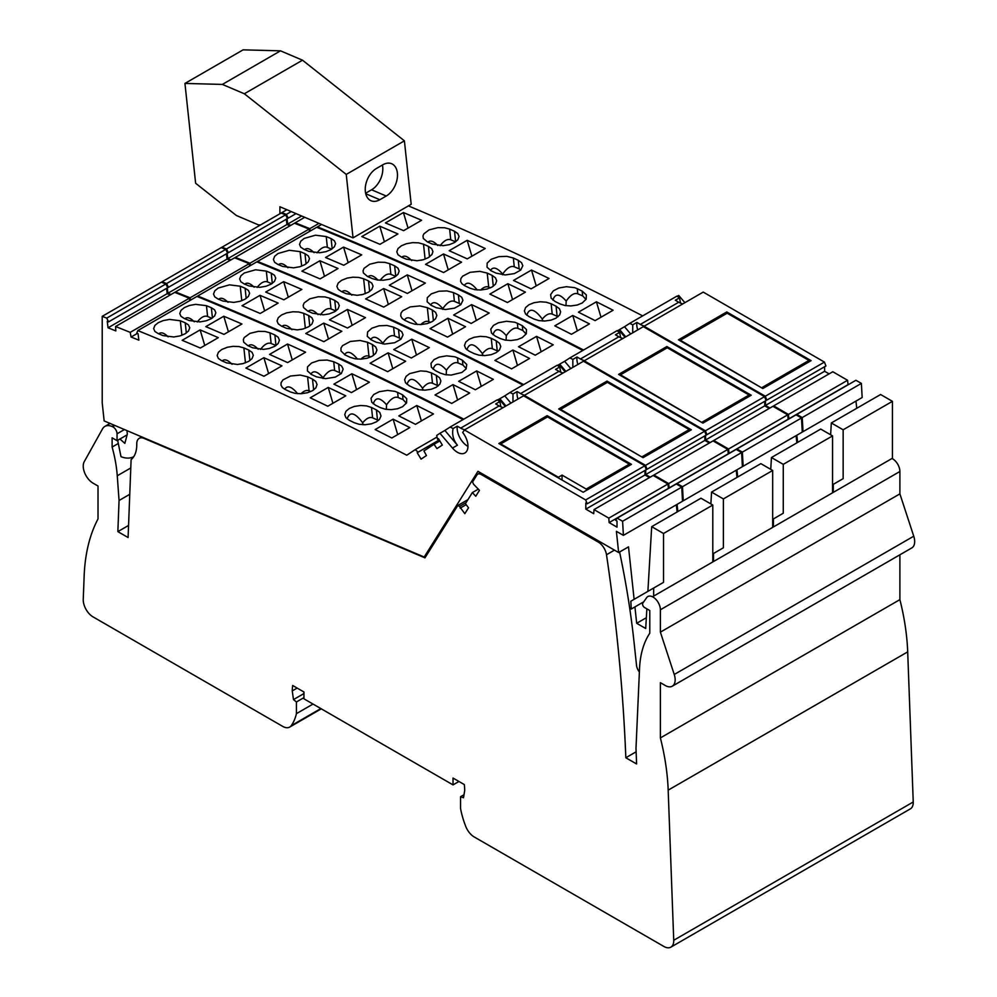 <?xml version="1.0" encoding="UTF-8"?>
<svg xmlns="http://www.w3.org/2000/svg" width="997" height="997" viewBox="0 0 997 997"><rect width="100%" height="100%" fill="white"/><g stroke="black" fill="none" stroke-linecap="round" stroke-linejoin="round"><path stroke-width="1.5" d="M437.035 437.035L415.188 449.647L418.129 452.127L417.207 452.738L421.07 459.118L426.442 455.567L423.949 450.943L434.031 444.288L436.96 448.613L442.332 445.061L438.468 438.68L437.558 439.291L436.674 435.452L439.951 433.284L452.476 448.052A14.98 8.649 -120 0 0 464.864 452.999A14.98 8.649 -120 0 0 462.67 432.486L464.452 429.956L523.587 395.809L644.81 465.786L646.318 469.674L587.171 503.821L585.825 503.049L585.825 509.131L593.701 513.679L594.025 509.604L608.806 518.128L609.13 522.59L617.006 527.139L617.006 521.045L615.66 520.272L617.168 518.128L622.602 521.269L681.749 487.122L676.302 483.981L617.168 518.128M415.188 449.647L406.764 455.218A4007.504 2313.738 -120 0 0 137.81 330.58L136.739 333.148L138.06 333.683L138.857 340.151L131.081 337.036L137.374 333.397M106.729 318.118A4007.504 2313.738 -120 0 0 102.217 316.336L161.364 282.201A4007.504 2313.738 -120 0 1 165.863 283.971L106.729 318.118L108.573 321.857L107.252 321.321L108.05 327.801L115.826 330.917L115.59 326.505L130.208 332.362L131.081 337.036M102.217 316.336L102.217 402.875L104.149 420.921L424.186 557.036L477.949 471.319L618.651 552.55L628.509 546.867L634.117 599.322M681.749 487.122L682.521 501.229L623.387 535.364L616.383 531.326L618.651 552.55M623.387 535.364L622.602 521.269M644.81 465.786L585.663 499.933L587.171 503.821M585.663 499.933L464.452 429.956M497.578 400.009L499.086 399.136L505.255 406.402M644.972 470.459L644.972 474.996L649.471 477.588M594.025 509.604L653.16 475.457L667.953 483.994L668.426 488.53M676.34 504.794L677.1 511.997M712.793 505.043L700.966 498.213L651.689 526.665L663.516 533.495L712.793 505.043L712.793 561.947L652.499 596.767M165.863 283.971L167.72 287.709L108.573 321.857M166.536 288.395L167.184 293.654L170.313 294.913M115.59 326.505L174.724 292.37L189.343 298.228L189.779 300.571M463.057 419.6A4007.504 2313.738 -120 0 0 196.957 296.433L137.81 330.58M434.031 444.288L439.839 440.936M437.558 439.291L438.506 438.742M418.129 452.127L439.228 439.939M585.825 509.131L644.972 474.996M609.13 522.59L668.277 488.443M608.806 518.128L667.953 483.994M646.343 617.716L636.684 623.287L645.707 628.496L646.866 608.855M619.598 552.014A729.717 421.307 -120 0 1 634.042 642.155L636.522 665.323A8.362 4.823 -120 0 0 639.376 671.966M424.186 557.036L426.193 555.877M126.943 430.617L127.317 434.119L124.849 443.366L119.939 439.004M117.658 440.325L120.998 456.676A33.449 19.317 -120 0 0 133.735 456.688M140.951 436.574L140.951 437.347M130.208 332.362L189.343 298.228M167.184 293.654L108.05 327.801M281.952 365.862L263.968 376.255A4007.504 2313.738 -120 0 0 245.898 368.067L263.881 357.686A4007.504 2313.738 -120 0 1 281.952 365.862M200.31 348.04A4007.504 2313.738 -120 0 0 182.152 340.301L200.135 329.907A4007.504 2313.738 -120 0 1 218.306 337.659L200.31 348.04M185.218 322.804A4007.504 2313.738 -120 0 0 180.332 320.772L169.565 319.426L163.284 320.573L158.274 322.654L154.884 325.421L153.65 328.624L154.859 331.415L158.162 333.571A4007.504 2313.738 -120 0 1 163.034 335.603L173.814 336.986L180.096 335.877L185.118 333.796L188.495 331.029L189.742 327.801L188.52 324.972L185.218 322.804L186.314 333.023M248.764 350.059A4007.504 2313.738 -120 0 0 243.866 347.903L238.931 346.557L233.074 346.345L227.416 347.243L221.77 349.486L218.393 352.265L217.159 355.543L218.368 358.434L221.695 360.715A4007.504 2313.738 -120 0 1 226.581 362.871L237.386 364.466L243.044 363.593L248.689 361.363L252.067 358.571L253.3 355.281L252.079 352.365L248.764 350.059L249.886 360.602M433.471 413.942L415.475 424.336A4007.504 2313.738 -120 0 0 398.8 415.899L416.783 405.517A4007.504 2313.738 -120 0 1 433.471 413.942M351.866 373.763L333.883 384.157A4007.504 2313.738 -120 0 1 351.455 392.581L369.438 382.187A4007.504 2313.738 -120 0 0 351.866 373.763L356.577 389.615M398.164 397.529L403.05 399.61L402.539 394.824L406.701 398.65L406.564 402.863L402.539 406.739L397.516 408.758L391.235 409.655L385.328 409.231L380.368 407.636A4007.504 2313.738 -120 0 0 375.445 405.193L371.781 402.277L371.009 398.314L373.713 394.538L379.246 391.709L387.621 390.388L394.937 391.36L397.616 392.394L398.164 397.529C394.687 396.283 390.824 398.7 386.562 404.782C379.932 397.205 375.495 396.893 373.252 403.822M402.539 394.824A4007.504 2313.738 -120 0 0 397.616 392.394M334.643 370.51L339.528 372.591L338.619 364.017L341.597 366.036L343.155 369.102L341.373 373.489L335.366 377.09L325.545 378.661L316.435 376.829A4007.504 2313.738 -120 0 0 311.525 374.523L307.4 370.896L307.537 366.834L311.575 362.995L319.165 360.378L327.141 360.054L333.708 361.724L334.643 370.51C331.166 369.264 327.303 371.682 323.04 377.763C317.507 371.32 313.419 370.124 310.79 374.162M338.619 364.017A4007.504 2313.738 -120 0 0 333.708 361.724M287.622 362.596A4007.504 2313.738 -120 0 0 269.551 354.409L287.535 344.027A4007.504 2313.738 -120 0 1 305.605 352.203L287.622 362.596M241.959 324L223.976 334.381A4007.504 2313.738 -120 0 0 205.806 326.642L223.789 316.248A4007.504 2313.738 -120 0 1 241.959 324M206.454 305.693L195.686 304.347L189.405 305.493L184.395 307.575L181.005 310.341L179.772 313.544L180.98 316.336L184.283 318.492A4007.504 2313.738 -120 0 1 189.156 320.523L199.936 321.906L206.217 320.797L211.227 318.716L214.617 315.949L215.851 312.722L214.642 309.893L211.339 307.712A4007.504 2313.738 -120 0 0 206.454 305.693L207.613 316.485C204.535 315.326 201.095 317.158 197.269 321.994M271.134 343.491L275.97 345.548L274.885 334.98L278.2 337.285L279.422 340.201L278.188 343.491L274.811 346.283L269.165 348.514L263.507 349.386L252.702 347.791A4007.504 2313.738 -120 0 0 247.817 345.623L243.692 342.158L243.343 339.578L244.265 337.522L249.96 333.372L258.335 331.34L265.052 331.478L269.988 332.824L271.134 343.491C267.956 342.32 264.404 344.289 260.466 349.411M274.885 334.98A4007.504 2313.738 -120 0 0 269.988 332.824M409.817 427.601L391.821 437.995A4007.504 2313.738 -120 0 0 375.146 429.557L393.13 419.164A4007.504 2313.738 -120 0 1 409.817 427.601M345.785 395.846L327.801 406.228A4007.504 2313.738 -120 0 0 310.217 397.815L328.212 387.422A4007.504 2313.738 -120 0 1 345.785 395.846M354.247 422.716L359.207 424.311L365.114 424.734L371.407 423.837L376.417 421.818L379.508 419.338L381.004 416.023L379.77 412.434L376.417 409.904A4007.504 2313.738 -120 0 0 371.495 407.474L366.535 405.904L360.64 405.492L354.346 406.427L349.336 408.446L345.959 411.263L344.738 414.677L345.971 417.768L349.324 420.285A4007.504 2313.738 -120 0 1 354.247 422.716M313.656 389.939L312.497 379.097L315.825 381.515L317.058 384.53L315.837 387.895L312.46 390.712L307.437 392.743L301.156 393.715L295.274 393.379L290.326 391.908A4007.504 2313.738 -120 0 0 285.416 389.603L282.438 387.596L280.967 385.116L281.117 382.611L282.986 379.882L290.476 376.031L300.184 375.059L307.587 376.804L309.082 390.799C306.702 389.852 304.01 390.824 301.007 393.728M312.497 379.097A4007.504 2313.738 -120 0 0 307.587 376.804M284.668 389.241C287.435 385.054 291.735 386.524 297.592 393.665M310.827 391.534L309.082 390.799M268.604 373.576L263.881 357.686M204.759 345.473L200.135 329.907M168.144 336.874C164.193 332.886 161.065 331.864 158.735 333.821M241.299 363.98L243.679 363.419M222.169 360.914C224.574 358.795 227.877 359.917 232.064 364.304M421.37 420.933L416.783 405.517M386.325 409.393L386.562 404.782M406.39 403.187L403.05 399.61M323.003 378.524L323.04 377.763M341.161 373.701L339.528 372.591M292.258 359.917L287.535 344.027M228.413 331.814L223.789 316.248M211.9 318.305L207.613 316.485M184.856 318.741C187.174 316.784 190.315 317.806 194.265 321.794M258.186 349.224C253.998 344.837 250.696 343.716 248.29 345.834M397.716 434.592L393.13 419.164M332.923 403.274L328.212 387.422M364.416 424.747L362.621 423.987L362.883 424.722M347.13 418.902C349.76 411.2 354.944 412.496 362.684 422.778C366.36 418.354 369.663 416.696 372.604 417.818L378.424 420.422M362.684 422.778L362.621 423.987M636.684 623.287L634.927 606.911M647.888 591.383L651.689 526.665M653.658 596.094L653.658 588.043L663.516 582.36L663.516 533.495M643.726 601.827L631.263 609.03L630.827 601.228L653.658 588.043M547.129 415.662L631.475 464.353L583.183 492.244L498.836 443.54L547.129 415.662L545.671 417.992M500.905 406.826L499.846 401.554L495.696 403.947L499.123 405.929A19.516 11.266 -120 0 0 503.211 407.574M499.846 401.554L497.304 399.822L450.108 427.065L453.099 428.536L457.249 426.143L460.689 428.124A19.516 11.266 -120 0 0 464.776 429.769M457.249 426.143A14.98 8.649 -120 0 0 467.967 446.419M453.099 428.536C451.828 434.331 453.261 439.889 457.411 445.21L452.476 448.052M450.108 427.065L444.874 430.442L457.411 445.21M439.951 433.284L444.874 430.442M439.266 440.001L417.207 452.738M749.532 396.208L749.096 395.011L667.28 347.779L620.47 374.81L702.586 422.902M749.096 395.011L702.274 422.043M809.402 361.637L808.966 360.44L727.162 313.208L680.34 340.239L762.468 388.332M808.966 360.44L762.157 387.472M629.768 465.35L629.331 464.153L547.527 416.92L500.706 443.952L558.37 477.239L562.059 475.108L586.211 489.041L586.647 490.237M629.331 464.153L586.211 489.041M562.059 475.108L562.059 480.055M558.37 477.912L558.37 477.239M689.65 430.779L689.214 429.582L607.41 382.35L560.588 409.381L642.704 457.473M689.214 429.582L642.392 456.614M244.34 93.768L302.502 60.194L280.506 50.835L222.356 84.421L244.34 93.768L346.246 174.413L404.396 140.839L411.188 204.285L353.038 237.859L279.908 206.753L279.908 213.757M280.506 50.835L243.094 49.85L184.944 83.424L195.624 183.249L236.376 215.502L258.373 224.861L260.578 224.911M222.356 84.421L184.944 83.424M353.038 237.859L346.246 174.413M404.396 140.839L302.502 60.194M379.82 199.724A18.12 11.74 113 0 1 371.058 200.758A18.12 11.74 113 0 1 365.563 185.579A18.12 11.74 113 0 1 376.48 168.456L382.885 164.754A18.12 11.74 -67 0 1 391.647 163.72A18.12 11.74 -67 0 1 397.155 178.899A18.12 11.74 -67 0 1 386.238 196.023L379.82 199.724L365.725 193.73M382.437 165.016A18.12 11.74 -67 0 1 371.569 189.791L365.612 193.231M499.123 399.174L499.821 398.713L505.99 405.978M463.792 419.164A4007.504 2313.738 -120 0 0 197.693 296.009L197.431 296.632M175.509 292.682L175.46 291.934L190.078 297.804L190.527 300.147M167.272 287.971L167.92 293.23L171.048 294.489M166.599 283.547A4007.504 2313.738 -120 0 0 162.1 281.765L221.234 247.63A4007.504 2313.738 -120 0 1 225.746 249.4L166.599 283.547L168.456 287.286L167.272 286.812M162.1 281.765L162.1 282.487M677.075 504.37L677.848 511.573M683.257 500.793L682.484 486.698L741.618 452.551L742.404 466.658L683.257 500.793L682.471 500.344M682.484 486.698L677.05 483.557L676.614 484.156M653.833 475.843L653.907 475.033L668.688 483.57L669.161 488.106M645.707 470.023L645.707 474.572L650.206 477.164M645.545 465.362L524.335 395.385L583.469 361.238L704.68 431.227L645.545 465.362L647.053 469.251L645.882 468.578M557.46 365.438L558.968 364.566L565.125 371.831M704.68 431.227L706.188 435.103L647.053 469.251M704.842 435.888L704.842 440.425L709.341 443.017M653.907 475.033L713.042 440.886L727.822 449.423L728.296 453.959M741.618 452.551L736.185 449.41L677.05 483.557M736.21 470.223L736.982 477.426M772.675 470.472L760.848 463.642L711.559 492.094L723.386 498.924L772.675 470.472L772.675 527.388L713.528 561.523L713.528 553.472L712.793 553.908M225.746 249.4L227.59 253.138L168.456 287.286M226.419 253.824L227.067 259.095L230.195 260.342M175.46 291.934L234.607 257.799L249.225 263.657L249.661 266M522.927 385.029A4007.504 2313.738 -120 0 0 256.827 261.862L197.693 296.009M645.707 474.572L704.842 440.425M669.012 488.019L728.146 453.872M668.688 483.57L727.822 449.423M190.078 297.804L249.225 263.657M227.067 259.095L167.92 293.23M341.834 331.291L323.838 341.684A4007.504 2313.738 -120 0 0 305.767 333.497L323.763 323.115A4007.504 2313.738 -120 0 1 341.834 331.291M260.192 313.469A4007.504 2313.738 -120 0 0 242.022 305.73L260.018 295.336A4007.504 2313.738 -120 0 1 278.175 303.088L260.192 313.469M245.1 288.233A4007.504 2313.738 -120 0 0 240.215 286.201L229.447 284.855L218.144 288.083L214.766 290.85L213.52 294.053L214.729 296.844L218.044 299.013A4007.504 2313.738 -120 0 1 222.917 301.032L233.697 302.415L239.978 301.306L244.988 299.225L248.378 296.458L249.611 293.23L248.403 290.414L245.1 288.233L246.184 298.452M308.646 315.501A4007.504 2313.738 -120 0 0 303.749 313.332L298.813 311.986L292.956 311.774L286.662 312.846L281.653 314.915L278.263 317.694L277.029 320.972L278.25 323.863L281.565 326.144A4007.504 2313.738 -120 0 1 286.463 328.3L297.268 329.895L302.926 329.022L308.572 326.792L311.949 324L313.183 320.71L311.961 317.794L308.646 315.501L309.768 326.031M493.341 379.371L475.357 389.765A4007.504 2313.738 -120 0 0 458.682 381.328L476.666 370.946A4007.504 2313.738 -120 0 1 493.341 379.371M411.749 339.192L393.753 349.586A4007.504 2313.738 -120 0 1 411.337 358.01L429.321 347.617A4007.504 2313.738 -120 0 0 411.749 339.192L416.459 355.044M458.047 362.958L462.932 365.039L462.421 360.253L466.758 364.528L466.035 368.99L461.935 372.442L451.105 375.084L445.21 374.66L440.238 373.065A4007.504 2313.738 -120 0 0 435.315 370.635L431.389 367.27L430.991 363.382L433.994 359.655L439.129 357.138L446.644 355.842L454.819 356.789L457.498 357.823L458.047 362.958C454.57 361.712 450.694 364.129 446.444 370.211C439.802 362.634 435.365 362.322 433.122 369.251M462.421 360.253A4007.504 2313.738 -120 0 0 457.498 357.823M394.525 335.939L399.411 338.02L398.501 329.446L401.828 331.864L403.062 334.88L400.931 339.242L394.662 342.731L384.568 344.077L376.318 342.258A4007.504 2313.738 -120 0 0 371.407 339.952L367.27 336.325L367.606 331.914L371.943 328.163L379.047 325.807L387.023 325.483L393.591 327.153L394.525 335.939C391.048 334.693 387.172 337.111 382.923 343.192C377.377 336.749 373.302 335.553 370.672 339.591M398.501 329.446A4007.504 2313.738 -120 0 0 393.591 327.153M347.492 328.025A4007.504 2313.738 -120 0 0 329.421 319.838L347.417 309.456A4007.504 2313.738 -120 0 1 365.488 317.644L347.492 328.025M301.842 289.429L283.846 299.81A4007.504 2313.738 -120 0 0 265.688 292.071L283.671 281.677A4007.504 2313.738 -120 0 1 301.842 289.429M266.336 271.122L255.568 269.776L244.265 273.004L240.888 275.77L239.641 278.973L240.85 281.765L244.153 283.921A4007.504 2313.738 -120 0 1 249.038 285.952L259.818 287.335L266.087 286.226L271.109 284.145L274.487 281.378L275.733 278.151L274.524 275.322L271.209 273.153A4007.504 2313.738 -120 0 0 266.336 271.122L267.483 281.914C264.417 280.755 260.965 282.587 257.139 287.423M335.889 310.952L334.755 300.421L338.083 302.714L339.304 305.63L338.07 308.92L334.693 311.712L329.047 313.943L323.377 314.815L312.584 313.22A4007.504 2313.738 -120 0 0 307.687 311.064L303.574 307.587L303.163 305.456L304.135 302.951L309.83 298.801L318.217 296.77L324.935 296.907L329.87 298.253L331.004 308.92C327.839 307.749 324.287 309.718 320.349 314.853M334.755 300.421A4007.504 2313.738 -120 0 0 329.87 298.253M469.687 393.03L451.703 403.424A4007.504 2313.738 -120 0 0 435.028 394.986L453.012 384.605A4007.504 2313.738 -120 0 1 469.687 393.03M405.667 361.275L387.671 371.669A4007.504 2313.738 -120 0 0 370.099 363.244L388.082 352.851A4007.504 2313.738 -120 0 1 405.667 361.275M414.129 388.145L419.089 389.74L424.984 390.163L431.277 389.266L436.3 387.247L439.914 384.082L440.886 380.991L439.652 377.863L436.3 375.333A4007.504 2313.738 -120 0 0 431.377 372.903L426.417 371.333L420.522 370.921L409.692 373.601L406.115 376.355L404.632 379.645L405.542 382.786L409.194 385.714A4007.504 2313.738 -120 0 1 414.129 388.145M373.539 355.368L372.38 344.526L375.707 346.944L376.941 349.959L375.707 353.324L372.342 356.141L367.32 358.172L361.026 359.144L355.144 358.808L350.196 357.337A4007.504 2313.738 -120 0 0 345.286 355.044L340.974 350.981L340.986 348.04L342.532 345.647L350.358 341.46L360.067 340.488L367.469 342.233L368.965 356.228C366.584 355.281 363.893 356.253 360.889 359.157M372.38 344.526A4007.504 2313.738 -120 0 0 367.469 342.233M344.551 354.67C347.317 350.483 351.617 351.953 357.462 359.094M370.71 356.976L368.965 356.228M328.487 339.005L323.763 323.115M264.641 310.902L260.018 295.336M228.026 302.303C224.076 298.315 220.935 297.293 218.617 299.25M301.169 329.409L303.562 328.848M282.039 326.343C284.457 324.224 287.759 325.346 291.947 329.733M481.252 386.362L476.666 370.946M446.207 374.822L446.444 370.211M466.26 368.616L462.932 365.039M382.885 343.953L382.923 343.192M401.043 339.13L399.411 338.02M352.14 325.346L347.417 309.456M288.295 297.243L283.671 281.677M271.782 283.734L267.483 281.914M244.739 284.17C247.057 282.213 250.197 283.235 254.148 287.223M318.055 314.653C313.868 310.266 310.578 309.145 308.16 311.263M331.004 308.92L335.839 310.977M457.598 400.021L453.012 384.605M392.793 368.703L388.082 352.851M424.298 390.176L422.504 389.416L422.765 390.151M407.013 384.331C409.642 376.629 414.827 377.925 422.566 388.219C426.242 383.783 429.545 382.125 432.486 383.247L438.306 385.851M422.566 388.219L422.504 389.416M710.873 503.934L711.559 492.094M713.528 553.472L723.386 547.789L723.386 498.924M605.54 383.421L607.011 381.091L558.706 408.969L643.065 457.673L691.357 429.794L607.011 381.091M560.788 372.255L559.728 366.983L555.566 369.376L559.005 371.358A19.516 11.266 -120 0 0 563.093 373.003M559.728 366.983L557.173 365.251L509.978 392.506L512.981 393.965L517.131 391.572L520.571 393.553A19.516 11.266 -120 0 0 524.646 395.198M517.131 391.572A14.98 8.649 -120 0 0 517.979 399.049M512.981 393.965L512.957 401.953M509.978 392.506L504.756 395.871L510.913 403.124M499.821 398.713L504.756 395.871M558.993 364.615L559.703 364.142L565.872 371.407M523.674 384.593A4007.504 2313.738 -120 0 0 257.575 261.438L257.313 262.061M235.379 258.111L235.342 257.363L249.96 263.233L250.397 265.576M227.154 253.4L227.802 258.659L230.93 259.918M226.481 248.976A4007.504 2313.738 -120 0 0 221.982 247.206L281.117 213.059A4007.504 2313.738 -120 0 1 285.616 214.829L226.481 248.976L228.338 252.715L227.142 252.241M221.982 247.206L221.982 247.917M736.957 469.799L737.718 477.002M743.139 466.235L742.366 452.127L801.501 417.98L802.273 432.087L743.139 466.235L742.354 465.773M742.366 452.127L736.92 448.986L736.496 449.585M713.715 441.272L713.777 440.462L728.57 448.999L729.044 453.535M705.589 435.452L705.589 440.001L710.088 442.593M705.415 430.791L584.205 360.814L643.352 326.667L764.562 396.656L705.415 430.791L706.923 434.68L705.764 434.007M617.33 330.867L618.838 329.995L625.007 337.26M764.562 396.656L766.07 400.532L706.923 434.68M764.724 401.317L764.724 405.854L769.223 408.446M713.777 440.462L772.924 406.315L787.705 414.852L788.178 419.388M801.501 417.98L796.067 414.839L736.92 448.986M796.092 435.652L796.865 442.855M832.545 435.901L820.718 429.071L771.441 457.536L783.268 464.353L832.545 435.901L832.545 492.817L773.41 526.952L773.41 518.914L772.675 519.337M285.616 214.829L287.472 218.567L228.338 252.715M286.289 219.253L286.937 224.524L290.065 225.771M235.342 257.363L294.476 223.228L309.095 229.086L309.544 231.429M582.809 350.458A4007.504 2313.738 -120 0 0 316.71 227.291L257.575 261.438M705.589 440.001L764.724 405.854M728.894 453.448L788.029 419.301M728.57 448.999L787.705 414.852M249.96 263.233L309.095 229.086M286.937 224.524L227.802 258.659M401.704 296.72L383.72 307.113A4007.504 2313.738 -120 0 0 365.65 298.926L383.633 288.544A4007.504 2313.738 -120 0 1 401.704 296.72M320.074 278.898A4007.504 2313.738 -120 0 0 301.904 271.159L319.887 260.765A4007.504 2313.738 -120 0 1 338.058 268.517L320.074 278.898M304.97 253.662A4007.504 2313.738 -120 0 0 300.097 251.63L289.317 250.284L278.026 253.512L274.649 256.279L273.402 259.482L274.611 262.273L277.914 264.442A4007.504 2313.738 -120 0 1 282.799 266.461L293.567 267.844L299.848 266.735L304.87 264.654L308.247 261.887L309.494 258.659L308.285 255.843L304.97 253.662L306.067 263.893M368.516 280.93A4007.504 2313.738 -120 0 0 363.618 278.761L358.696 277.415L352.826 277.203L347.168 278.101L341.522 280.344L338.145 283.123L336.911 286.401L338.133 289.292L341.448 291.573A4007.504 2313.738 -120 0 1 346.345 293.729L357.138 295.324L362.808 294.451L368.454 292.221L371.831 289.429L373.065 286.139L371.844 283.223L368.516 280.93L369.65 291.46M553.223 344.812L535.239 355.194A4007.504 2313.738 -120 0 0 518.552 346.757L536.548 336.375A4007.504 2313.738 -120 0 1 553.223 344.812M471.618 304.621L453.635 315.015A4007.504 2313.738 -120 0 1 471.207 323.439L489.203 313.046A4007.504 2313.738 -120 0 0 471.618 304.621L476.329 320.473M517.917 328.387L522.814 330.468L522.303 325.683L526.453 329.508L526.316 333.721L522.291 337.597L517.281 339.616L510.987 340.513L505.093 340.089L500.12 338.494A4007.504 2313.738 -120 0 0 495.197 336.064L491.533 333.135L490.761 329.172L493.478 325.396L498.413 322.766L506.526 321.271L514.701 322.218L517.368 323.252L517.917 328.387C514.44 327.141 510.576 329.558 506.314 335.64C499.684 328.063 495.247 327.751 493.004 334.68M522.303 325.683A4007.504 2313.738 -120 0 0 517.368 323.252M454.408 301.368L459.293 303.449L458.371 294.875L461.711 297.293L462.932 300.309L460.801 304.671L454.532 308.16L445.31 309.531L436.2 307.687A4007.504 2313.738 -120 0 0 431.29 305.394L427.152 301.767L427.289 297.692L431.327 293.853L438.917 291.236L446.905 290.912L453.461 292.582L454.408 301.368C450.918 300.122 447.055 302.54 442.793 308.621C437.259 302.191 433.172 300.982 430.554 305.02M458.371 294.875A4007.504 2313.738 -120 0 0 453.461 292.582M407.374 293.454A4007.504 2313.738 -120 0 0 389.304 285.267L407.287 274.885A4007.504 2313.738 -120 0 1 425.358 283.073L407.374 293.454M361.712 254.858L343.728 265.239A4007.504 2313.738 -120 0 0 325.558 257.5L343.554 247.106A4007.504 2313.738 -120 0 1 361.712 254.858M326.218 236.551L315.438 235.205L304.147 238.433L300.77 241.199L299.524 244.402L300.733 247.194L304.035 249.362A4007.504 2313.738 -120 0 1 308.92 251.381L319.688 252.764L325.969 251.655L330.992 249.574L334.369 246.807L335.615 243.58L334.394 240.763L331.091 238.582A4007.504 2313.738 -120 0 0 326.218 236.551L327.365 247.343C324.299 246.184 320.847 248.016 317.021 252.852M395.759 276.381L394.638 265.85L397.953 268.143L399.174 271.059L397.94 274.349L394.563 277.141L389.553 279.197L383.259 280.244L377.389 280.007L372.467 278.649A4007.504 2313.738 -120 0 0 367.569 276.493L363.444 273.028L363.045 270.885L364.017 268.38L369.713 264.23L378.087 262.199L384.817 262.336L389.74 263.682L390.886 274.349C387.708 273.178 384.157 275.147 380.231 280.282M394.638 265.85A4007.504 2313.738 -120 0 0 389.74 263.682M529.569 358.459L511.586 368.853A4007.504 2313.738 -120 0 0 494.898 360.416L512.894 350.034A4007.504 2313.738 -120 0 1 529.569 358.459M465.537 326.704L447.553 337.098A4007.504 2313.738 -120 0 0 429.981 328.674L447.965 318.28A4007.504 2313.738 -120 0 1 465.537 326.704M473.999 353.574L478.971 355.169L484.866 355.593L491.16 354.695L496.17 352.676L499.547 349.847L500.768 346.42L499.522 343.292L496.182 340.762A4007.504 2313.738 -120 0 0 491.259 338.332L486.287 336.762L480.404 336.35L474.111 337.285L469.089 339.304L465.724 342.121L464.49 345.535L465.736 348.626L469.076 351.143A4007.504 2313.738 -120 0 1 473.999 353.574M433.408 320.797L432.249 309.955L435.589 312.373L436.823 315.388L435.589 318.753L432.212 321.57L427.202 323.601L420.908 324.573L415.026 324.237L410.079 322.766A4007.504 2313.738 -120 0 0 405.168 320.473L402.19 318.467L400.719 315.974L401.006 313.12L402.738 310.752L410.228 306.889L419.949 305.917L427.339 307.662L428.847 321.657C426.454 320.71 423.762 321.682 420.771 324.586M432.249 309.955A4007.504 2313.738 -120 0 0 427.339 307.662M404.433 320.099C407.187 315.912 411.499 317.382 417.344 324.524M430.579 322.405L428.847 321.657M388.356 304.434L383.633 288.544M324.511 276.331L319.887 260.765M287.896 267.732C283.946 263.744 280.818 262.722 278.499 264.679M361.051 294.838L363.444 294.277M341.921 291.772C344.339 289.653 347.629 290.775 351.816 295.162M541.122 351.791L536.548 336.375M506.09 340.251L506.314 335.64M526.142 334.045L522.814 330.468M442.755 309.382L442.793 308.621M460.926 304.559L459.293 303.449M412.01 290.775L407.287 274.885M348.177 262.672L343.554 247.106M331.652 249.163L327.365 247.343M304.621 249.599C306.939 247.642 310.067 248.664 314.018 252.652M377.938 280.082C373.75 275.695 370.448 274.574 368.043 276.692M390.886 274.349L395.722 276.406M517.468 365.45L512.894 350.034M452.675 334.132L447.965 318.28M484.168 355.605L482.386 354.845L482.648 355.58M466.883 349.76C469.525 342.058 474.709 343.354 482.436 353.648C486.112 349.212 489.427 347.554 492.356 348.676L498.176 351.28M482.436 353.648L482.386 354.845M770.743 469.363L771.441 457.536M773.41 518.914L783.268 513.218L783.268 464.353M665.423 348.85L666.881 346.52L618.589 374.398L702.935 423.102L751.24 395.223L666.881 346.52M620.67 337.684L619.598 332.412L615.448 334.805L618.888 336.787A19.516 11.266 -120 0 0 622.975 338.432M619.598 332.412L617.056 330.68L569.86 357.935L572.851 359.394L577.014 357.001L580.441 358.982A19.516 11.266 -120 0 0 584.529 360.627M577.014 357.001A14.98 8.649 -120 0 0 577.861 364.478M572.851 359.394L572.826 367.382M569.86 357.935L564.638 361.3L570.795 368.554M559.703 364.142L564.638 361.3M899.892 554.793L899.892 599.633A209.083 120.712 -120 0 1 907.694 651.876L913.24 801.987L673.735 940.271L668.177 790.147A209.083 120.712 -120 0 0 660.388 737.917L660.388 682.671L665.311 685.512A13.933 8.051 -120 0 0 672.277 686.198A13.933 8.051 -120 0 0 674.246 674.483L660.388 632.148L660.388 609.765A10.381 5.994 -120 0 0 655.852 599.322A10.381 5.994 -120 0 0 647.851 596.542A10.381 5.994 -120 0 0 646.679 597.614L642.828 603.11A2.792 1.608 -120 0 0 644.536 607.509L649.782 610.538L649.782 633.22A116.387 67.198 -120 0 0 639.526 668.738L635.999 748.261L636.585 763.964L625.829 757.757A1701.966 982.631 -120 0 0 606.5 554.743A11.852 6.842 -120 0 0 598.262 542.094L481.252 474.535A6.967 4.025 -120 0 0 477.762 474.186A6.967 4.025 -120 0 0 476.89 475.046L472.578 481.925L473.5 484.156L479.457 490.35L475.768 496.232L472.354 492.593L465.412 503.659L468.528 507.785L464.826 513.679L459.517 506.439L457.785 505.504L424.946 557.859L144.042 438.381A11.852 6.842 60 0 0 139.219 438.344L141.711 436.898M129.76 494.313L119.054 500.494L117.858 531.625L128.09 537.533L131.106 459.642A34.845 20.114 -120 0 0 136.763 444.774L136.763 443.765A11.852 6.842 60 0 1 139.219 438.344M119.054 500.494L117.26 475.768A116.387 67.198 -120 0 0 112.113 447.055L112.113 437.833L117.048 440.674L117.048 433.807A5.571 3.215 -120 0 0 112.586 426.728L111.988 426.467A17.423 10.057 -120 0 0 104.884 426.417A17.423 10.057 -120 0 0 102.517 428.884L84.234 461.711A13.933 8.051 -120 0 0 93.095 483.184L98.018 486.025L98.018 518.938A209.083 120.712 -120 0 0 84.147 576.029L83.249 599.347A13.933 8.051 60 0 0 93.095 616.919L282.712 726.389A13.933 8.051 60 0 0 289.678 727.087L321.296 708.83M303.948 697.626L296.433 701.975L296.433 713.628A66.213 38.222 60 0 1 291.211 725.679A13.933 8.051 60 0 1 289.678 727.087M296.433 701.975L293.479 699.595L292.258 690.909A59.247 34.197 -120 0 1 292.669 685.475L303.948 691.993L303.948 698.822L453.024 784.888L453.024 778.059L464.315 784.577A59.247 34.197 -120 0 1 464.714 790.471L463.505 797.762L460.539 796.715L460.539 808.38A66.213 38.222 -120 0 0 465.761 826.463A13.933 8.051 60 0 0 474.26 836.982L663.89 946.465A13.933 8.051 60 0 0 670.856 947.15L910.373 808.866A13.933 8.051 60 0 0 913.24 801.987M673.735 940.271A13.933 8.051 60 0 1 670.856 947.15M672.277 686.198L911.794 547.926A13.933 8.051 -120 0 0 913.751 536.199L899.892 493.876L899.892 471.494A10.381 5.994 -120 0 0 892.016 458.483M472.354 492.593L478.41 489.091M457.785 505.504L467.917 499.659M460.203 508.084L466.16 504.644L460.178 508.134M117.858 531.625L128.563 525.444M118.307 443.478L112.113 447.055M117.048 440.674L127.118 434.854M296.433 713.628L313.021 704.056M899.892 493.876L660.388 632.148M453.024 784.888L458.944 781.474M899.892 599.633L660.388 737.917M464.016 794.721L460.539 796.715M293.479 699.595L303.948 693.551M636.136 751.8L625.829 757.757M297.168 688.067L292.258 690.909M618.875 330.044L619.586 329.571L625.742 336.836M583.544 350.022A4007.504 2313.738 -120 0 0 317.445 226.867L317.183 227.49M295.262 223.54L295.224 222.792L309.83 228.662L310.279 231.005M287.036 218.829L287.684 224.088L290.812 225.347M291.249 211.576L286.351 214.405L288.208 218.144L287.024 217.67M286.351 214.405A4007.504 2313.738 -120 0 0 281.852 212.635L281.852 213.346M796.827 435.228L797.6 442.431M803.021 431.664L802.236 417.556L861.383 383.409L862.156 397.516L803.021 431.664L802.224 431.203M802.236 417.556L796.802 414.416L796.379 415.026M773.597 406.701L773.66 405.891L788.44 414.428L788.914 418.964M765.459 400.881L765.459 405.43L769.958 408.022M765.297 396.22L644.087 326.243L703.221 292.096L824.432 362.085L765.297 396.22L766.805 400.109L765.646 399.436M677.212 296.296L678.72 295.424L684.889 302.689M824.432 362.085L825.94 365.974L766.805 400.109M824.606 366.746L824.606 371.283L829.105 373.875M773.66 405.891L832.794 371.744L847.587 380.281L848.061 384.817M861.383 383.409L855.937 380.268L796.802 414.416M855.974 401.093L856.735 408.284M892.427 401.33L880.6 394.513L831.324 422.965L843.15 429.794L892.427 401.33L892.427 458.246L833.293 492.381L833.293 484.343L832.545 484.766M642.691 315.887A4007.504 2313.738 -120 0 0 408.396 205.893M765.459 405.43L824.606 371.283M788.764 418.877L847.899 384.73M788.44 414.428L847.587 380.281M286.887 209.719L281.852 212.635M304.721 217.309L295.224 222.792M309.83 228.662L318.99 223.378M296.047 213.62L288.208 218.144M301.667 216.013L287.684 224.088M461.586 262.161L443.59 272.542A4007.504 2313.738 -120 0 0 425.532 264.355L443.515 253.973A4007.504 2313.738 -120 0 1 461.586 262.161M379.944 244.327A4007.504 2313.738 -120 0 0 361.786 236.588L379.77 226.194A4007.504 2313.738 -120 0 1 397.94 233.946L379.944 244.327M428.398 246.359A4007.504 2313.738 -120 0 0 423.501 244.19L418.566 242.844L412.708 242.632L406.427 243.704L401.405 245.773L398.027 248.552L396.794 251.83L398.002 254.721L401.33 257.002A4007.504 2313.738 -120 0 1 406.215 259.158L417.02 260.753L423.301 259.719L428.324 257.65L431.95 254.534L432.935 251.568L431.713 248.652L428.398 246.359L429.52 256.89M613.105 310.241L595.109 320.623A4007.504 2313.738 -120 0 0 578.434 312.186L596.418 301.804A4007.504 2313.738 -120 0 1 613.105 310.241M531.501 270.062L513.505 280.444A4007.504 2313.738 -120 0 1 531.089 288.868L549.073 278.475A4007.504 2313.738 -120 0 0 531.501 270.062L536.212 285.915M577.799 293.816L582.684 295.897L582.173 291.112L586.336 294.938L586.199 299.15L582.173 303.026L577.151 305.045L570.857 305.942L564.963 305.518L560.002 303.923A4007.504 2313.738 -120 0 0 555.08 301.493L551.142 298.14L550.643 294.601L553.347 290.825L558.881 287.996L566.396 286.7L574.571 287.647L577.251 288.681L577.799 293.816C574.322 292.57 570.446 294.987 566.196 301.069C559.566 293.492 555.13 293.18 552.886 300.109M582.173 291.112A4007.504 2313.738 -120 0 0 577.251 288.681M514.278 266.797L519.163 268.878L518.253 260.304L521.581 262.722L522.814 265.738L520.683 270.1L514.415 273.589L505.18 274.96L496.07 273.116A4007.504 2313.738 -120 0 0 491.16 270.823L487.035 267.196L487.172 263.121L491.209 259.282L498.799 256.665L506.775 256.341L513.343 258.011L514.278 266.797C510.8 265.551 506.937 267.969 502.675 274.05C497.142 267.62 493.054 266.411 490.424 270.449M518.253 260.304A4007.504 2313.738 -120 0 0 513.343 258.011M467.257 258.884A4007.504 2313.738 -120 0 0 449.186 250.708L467.169 240.314A4007.504 2313.738 -120 0 1 485.24 248.502L467.257 258.884M421.594 220.287L403.611 230.668A4007.504 2313.738 -120 0 0 385.44 222.929L403.424 212.548A4007.504 2313.738 -120 0 1 421.594 220.287M455.641 241.81L454.52 231.279L457.835 233.572L459.056 236.488L457.822 239.779L454.445 242.57L449.423 244.639L443.142 245.673L432.337 244.078A4007.504 2313.738 -120 0 0 427.439 241.922L423.326 238.457L422.977 235.878L423.899 233.809L429.046 229.908L437.97 227.628L444.687 227.765L449.622 229.111L450.769 239.791C447.591 238.607 444.039 240.576 440.101 245.711M454.52 231.279A4007.504 2313.738 -120 0 0 449.622 229.111M589.451 323.888L571.455 334.282A4007.504 2313.738 -120 0 0 554.781 325.845L572.764 315.463A4007.504 2313.738 -120 0 1 589.451 323.888M525.419 292.133L507.436 302.527A4007.504 2313.738 -120 0 0 489.851 294.103L507.847 283.709A4007.504 2313.738 -120 0 1 525.419 292.133M533.881 319.003L538.841 320.598L544.748 321.022L551.042 320.124L556.052 318.118L559.666 314.94L560.638 311.849L559.404 308.721L556.052 306.204A4007.504 2313.738 -120 0 0 551.129 303.761L546.169 302.191L540.274 301.779L533.981 302.714L528.971 304.733L525.593 307.55L524.372 310.964L525.606 314.055L528.958 316.572A4007.504 2313.738 -120 0 1 533.881 319.003M493.291 286.226L492.132 275.396L495.459 277.802L496.693 280.818L495.472 284.182L492.094 286.999L487.072 289.03L480.778 290.002L474.908 289.678L469.948 288.195A4007.504 2313.738 -120 0 0 465.051 285.902L462.072 283.896L460.602 281.403L460.888 278.549L462.62 276.181L470.11 272.318L479.819 271.346L487.221 273.091L488.717 287.086C486.337 286.139 483.645 287.111 480.641 290.015M492.132 275.396A4007.504 2313.738 -120 0 0 487.221 273.091M321.582 224.487L317.445 226.867M464.303 285.528C467.07 281.341 471.369 282.812 477.227 289.953M490.462 287.834L488.717 287.086M448.239 269.863L443.515 253.973M384.393 241.76L379.77 226.194M420.921 260.267L423.314 259.706M401.803 257.201C404.209 255.082 407.511 256.204 411.699 260.591M601.004 317.22L596.418 301.804M565.96 305.68L566.196 301.069M586.024 299.474L582.684 295.897M502.638 274.811L502.675 274.05M520.795 269.988L519.163 268.878M471.893 256.204L467.169 240.314M408.047 228.101L403.424 212.548M437.82 245.511C433.633 241.124 430.33 240.003 427.925 242.121M450.769 239.791L455.592 241.847M577.35 330.879L572.764 315.463M512.558 299.561L507.847 283.709M544.05 321.046L542.256 320.274L542.518 321.009M526.765 315.189C529.395 307.487 534.579 308.783 542.318 319.077C545.995 314.641 549.297 312.983 552.238 314.105L558.058 316.71M542.318 319.077L542.256 320.274M830.626 434.792L831.324 422.965M833.293 484.343L843.15 478.647L843.15 429.794M725.305 314.279L726.763 311.949L678.471 339.827L762.817 388.531L811.109 360.652L726.763 311.949M680.54 303.113L679.48 297.841L675.33 300.234L678.758 302.216A19.516 11.266 -120 0 0 682.845 303.861M679.48 297.841L676.938 296.109L629.743 323.364L632.734 324.823L636.884 322.43L640.323 324.411A19.516 11.266 -120 0 0 644.411 326.056M636.884 322.43A14.98 8.649 -120 0 0 637.731 329.907M632.734 324.823L632.709 332.811M629.743 323.364L624.508 326.729L630.677 333.995M619.586 329.571L624.508 326.729M180.332 320.772L181.89 335.279M243.866 347.903L245.461 362.846M212.436 317.943L211.339 307.712M371.495 407.474L372.604 417.818M377.489 419.899L376.417 409.904M460.689 428.124L499.123 405.929M386.238 196.023L371.569 189.791M240.215 286.201L241.773 300.72M303.749 313.332L305.344 328.275M272.306 283.372L271.209 273.153M431.377 372.903L432.486 383.247M437.371 385.328L436.3 375.333M520.571 393.553L559.005 371.358M300.097 251.63L301.642 266.149M363.618 278.761L365.226 293.704M332.188 248.814L331.091 238.582M491.259 338.332L492.356 348.676M497.241 350.757L496.182 340.762M580.441 358.982L618.888 336.787M899.892 471.494L660.388 609.765M466.023 502.687L459.517 506.439M913.751 536.199L674.246 674.483M130.781 467.967L117.26 475.768M124.438 429.545L117.048 433.807M114.805 425.445L112.586 426.728M114.194 425.196L111.988 426.467M320.847 708.568L291.211 725.679M907.694 651.876L668.177 790.147M599.396 541.433L598.262 542.094M482.386 473.874L481.252 474.535M614.464 550.132L606.5 554.743M423.501 244.19L425.096 259.133M551.129 303.761L552.238 314.105M557.124 316.186L556.052 306.204M640.323 324.411L678.758 302.216M833.293 489.477L832.545 489.901M773.41 524.048L772.675 524.472M713.528 558.619L712.793 559.043M110.056 423.426L104.884 426.417M480.342 472.703L477.762 474.186"/></g></svg>

